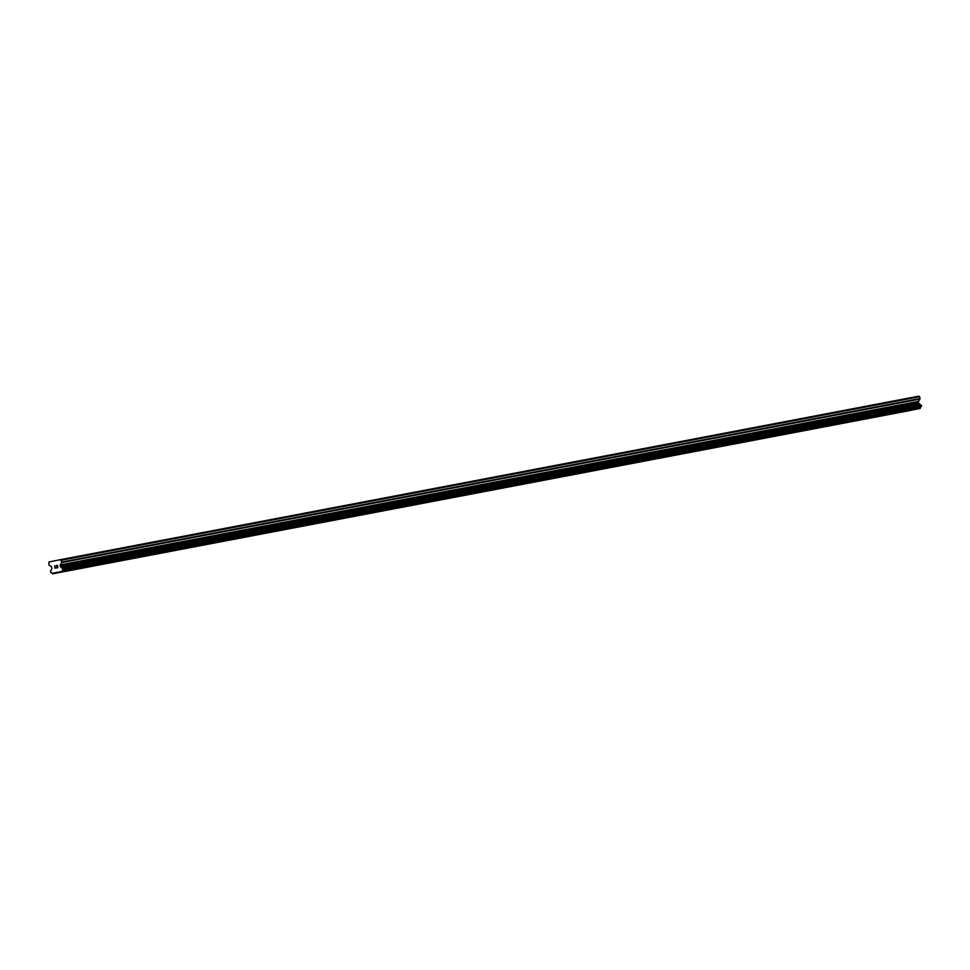 <?xml version="1.0" encoding="UTF-8"?>
<svg xmlns="http://www.w3.org/2000/svg" width="970" height="970" viewBox="0 0 970 970"><rect width="100%" height="100%" fill="white"/><g stroke="black" fill="none" stroke-linecap="round" stroke-linejoin="round"><path stroke-width="1.45" d="M60.589 559.641L918.857 396.16L919.633 396.73L919.996 398.561L61.74 562.042A0.703 0.655 79.2 0 1 61.656 562.564L60.225 564.88A0.703 0.655 -100.8 0 0 60.14 565.401L60.358 566.48A0.703 0.655 -100.8 0 0 60.637 566.929L61.401 567.547A1.406 1.309 -100.8 0 0 62.638 568.444L62.965 570.081A1.406 1.309 -100.8 0 0 62.165 571.366L52.065 573.403A1.406 1.309 -100.8 0 0 50.828 572.518L50.501 570.881A1.406 1.309 -100.8 0 0 51.301 569.584L51.762 568.711A0.703 0.655 -100.8 0 0 51.859 568.19L51.64 567.111A0.703 0.655 -100.8 0 0 51.349 566.662L49.155 565.086A0.703 0.655 79.2 0 1 48.864 564.637L49.009 561.982L60.589 559.641L61.74 562.042M52.562 573.84L910.818 410.358L920.421 407.897A1.406 1.309 -100.8 0 1 921.221 406.6L920.894 404.963A1.406 1.309 -100.8 0 1 919.657 404.066L918.893 403.447A0.703 0.655 -100.8 0 1 918.614 402.999L918.396 401.919A0.703 0.655 -100.8 0 1 918.481 401.398L919.912 399.082A0.703 0.655 -100.8 0 0 919.996 398.561M57.715 567.571L57.533 566.625L57.715 567.571L56.587 567.802L57.715 567.571M57.533 566.625L56.915 566.747L57.533 566.625M56.878 566.589L57.497 566.468L56.878 566.589M57.497 566.468L57.303 565.522L57.497 566.468M57.424 565.328L56.139 565.595L57.424 565.328L57.897 567.705L56.612 567.959M55.484 567.547L55.047 568.274L54.575 565.898L55.047 568.274M55.132 567.935L54.72 565.874L55.132 567.935M919.633 396.73L61.377 560.211M919.475 403.859L61.219 567.341M919.657 404.066L61.401 567.547M920.421 407.897L62.165 571.366M920.336 408.152L62.068 571.633M920.13 408.479L61.874 571.961M919.912 399.082L61.656 562.564M918.481 401.398L60.225 564.88M918.396 401.919L60.14 565.401M918.614 402.999L60.358 566.48M918.893 403.447L60.637 566.929M920.894 404.963L62.638 568.444M921.088 405.024L62.82 568.505M921.209 405.108L62.953 568.59M921.354 405.339L63.098 568.82M921.5 406.066L63.244 569.548M921.452 406.333L63.195 569.814M921.367 406.478L63.111 569.948M921.221 406.6L62.965 570.081"/></g></svg>
